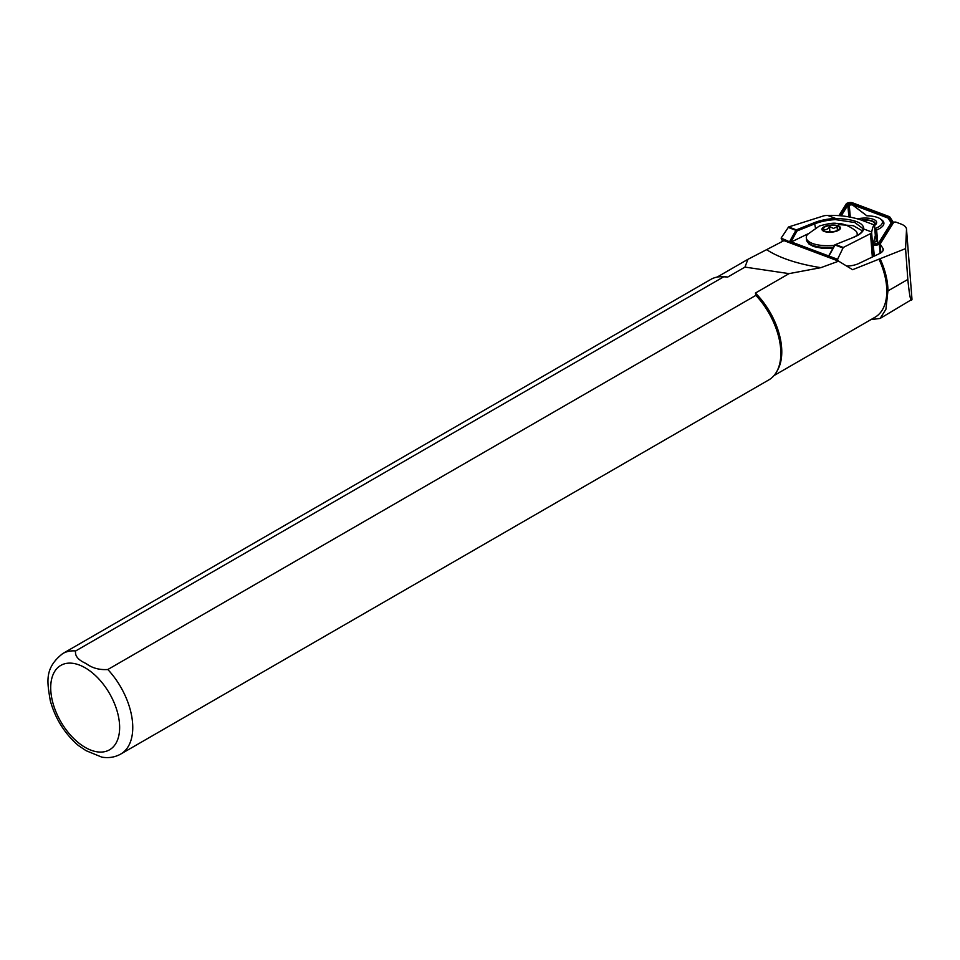 <?xml version="1.0" encoding="UTF-8"?>
<svg xmlns="http://www.w3.org/2000/svg" width="960" height="960" viewBox="0 0 960 960"><rect width="100%" height="100%" fill="white"/><g stroke="black" fill="none" stroke-linecap="round" stroke-linejoin="round"><path stroke-width="1.44" d="M874.56 225.48A13.92 5.316 -4.5 0 0 875.568 224.664A13.92 5.316 -4.5 0 0 866.124 218.064A13.92 5.316 -4.5 0 0 857.508 218.88M861.336 220.08A12.528 4.788 175.5 0 1 865.896 219.888A12.528 4.788 175.5 0 1 874.884 225.252M873.612 242.028A1.86 0.708 -4.5 0 0 873.924 242.04A1.86 0.708 -4.5 0 0 876.228 241.176L875.1 228.516A19.728 7.536 -4.5 0 0 880.428 218.952A19.728 7.536 -4.5 0 0 866.82 215.796L852.816 205.188A1.86 0.708 -4.5 0 0 852.804 205.176A1.86 0.708 -4.5 0 0 851.088 204.888A1.86 0.708 -4.5 0 0 849.432 205.44A1.86 0.708 -4.5 0 0 849.288 205.752L850.308 217.152M880.428 218.952L881.772 219.924A21.12 8.064 175.5 0 1 876.612 229.956L877.716 242.352A3.252 1.236 175.5 0 1 873.696 243.864A3.252 1.236 175.5 0 1 873.132 243.828L875.316 235.524M873.072 244.416L873.648 244.632A2.784 1.068 -4.5 0 0 875.064 244.872A2.784 1.068 -4.5 0 0 878.304 244.032A2.784 1.068 -4.5 0 0 878.436 243.876L891.888 222.336A3.708 1.416 -4.5 0 0 891.888 221.664L889.068 217.32A3.708 1.416 -4.5 0 0 888.264 216.78L851.94 203.148A2.784 1.068 -4.5 0 0 849.192 202.992A2.784 1.068 -4.5 0 0 847.152 203.904L839.784 215.7M873.072 244.956A3.708 1.416 -4.5 0 0 874.848 245.232A3.708 1.416 -4.5 0 0 879.336 243.9L892.776 222.36A4.644 1.776 -4.5 0 0 892.92 221.868A4.644 1.776 -4.5 0 0 892.788 221.52L889.968 217.176A4.644 1.776 -4.5 0 0 888.96 216.492L852.636 202.86A3.708 1.416 -4.5 0 0 848.976 202.656A3.708 1.416 -4.5 0 0 846.252 203.88L838.92 215.628M861.888 220.296A11.832 4.524 175.5 0 1 865.728 220.152A11.832 4.524 175.5 0 1 874.656 223.824A11.832 4.524 175.5 0 1 874.368 224.976M841.224 215.82L848.112 204.78A1.86 0.708 175.5 0 1 849.48 204.18A1.86 0.708 175.5 0 1 851.304 204.276L887.64 217.908A2.784 1.068 175.5 0 1 888.24 218.328L891.06 222.66A2.784 1.068 175.5 0 1 891.048 223.164L877.812 244.368M848.88 216.888L848.004 207.144A3.252 1.236 175.5 0 1 848.256 206.604L849.432 205.44M854.124 206.124A3.252 1.236 175.5 0 1 854.148 206.136A3.252 1.236 175.5 0 1 854.184 206.16L866.892 215.796M876.612 229.956L875.1 228.516M870.876 319.632L880.164 318.42L885.912 309.276L887.94 290.928L907.824 279.456L905.568 248.616L906.504 229.584A23.208 8.868 -4.5 0 0 906.504 229.14A23.208 8.868 -4.5 0 0 900.84 223.968L895.848 222.084A3.708 1.416 175.5 0 0 893.808 222.168L880.14 244.056L882.876 248.256A14.856 5.676 175.5 0 1 883.272 249.384A14.856 5.676 175.5 0 1 879.3 253.704L858.756 263.52A14.856 5.676 175.5 0 1 858.204 263.772A14.856 5.676 175.5 0 1 846.864 266.112M723.732 276.792L727.728 277.056A56.856 32.832 -120 0 0 724.116 276.732L721.992 276.696A58.02 33.492 -120 0 0 710.808 279.408L62.736 653.568C43.824 668.412 47.364 682.464 50.292 700.74C55.308 718.668 64.632 733.572 78.264 745.428L86.052 750.672L101.82 757.14C108.66 758.292 114.972 757.272 120.744 754.056A58.02 33.492 -120 0 0 107.82 669.516C99.348 670.068 92.088 668.076 86.052 663.516C78.144 660.012 74.676 655.824 75.66 650.952L723.732 276.792A58.02 33.492 -120 0 0 721.992 276.696M727.728 277.056L744.972 267.096L747.9 259.332L766.596 249.66C779.424 257.964 797.508 263.964 820.872 267.672L789.072 273.624L755.424 293.052L755.892 295.356L107.82 669.516M820.872 267.672L838.632 261.156L783.948 240.624L766.596 249.66M834.588 245.304A25.524 9.744 175.5 0 1 824.268 245.616A25.524 9.744 175.5 0 1 806.304 237.768A25.524 9.744 175.5 0 1 807.516 234.408L819.396 225.996C827.964 223.608 833.652 222.756 836.496 223.428C842.448 223.188 848.784 225.588 855.492 230.652A25.524 9.744 175.5 0 1 857.208 233.784A25.524 9.744 175.5 0 1 856.896 235.656M857.328 235.404L857.208 233.784M874.536 225.06L875.304 235.092M824.112 230.892L823.596 228.972C825.72 230.352 827.676 229.524 829.464 226.488L833.436 228.408L837.132 226.884C837.9 230.04 838.488 231 838.92 229.764M828.708 231.912A8.508 3.252 175.5 0 1 823.02 230.052A8.508 3.252 175.5 0 1 825.288 226.692A8.508 3.252 175.5 0 1 833.688 225.348A8.508 3.252 175.5 0 1 839.484 228.756A8.508 3.252 175.5 0 1 828.708 231.912M829.464 226.488L829.896 231.936M837.132 226.884L837.408 230.424M862.968 229.488L863.004 228.624L854.82 222.528L835.62 219.648L835.608 218.436L827.628 215.436C839.328 215.004 850.404 216.504 860.856 219.912L861.156 220.02M827.628 215.436L826.26 215.496A4.644 1.776 -4.5 0 0 823.416 215.964L788.616 226.956L796.368 229.872L814.44 222.636A29.94 11.436 175.5 0 1 835.608 218.436C854.352 219.228 863.736 222.744 863.748 228.996A29.94 11.436 175.5 0 1 853.584 237.336L835.512 244.56L843.276 247.476L837.552 259.272L828.9 256.032L829.044 257.556M807.984 233.832L790.68 242.292L781.116 238.092L788.616 226.956M873.756 225.864L874.5 225.024C873.48 225.156 872.556 227.484 871.728 231.996L863.748 228.996A0.924 0.852 12.7 0 0 862.908 229.644L863.004 228.672M874.332 256.08L873.132 243.864M835.62 219.648A29.004 11.076 -4.5 0 0 815.112 223.716L797.04 230.952L796.368 229.872A0.924 0.66 110.6 0 0 795.9 230.316L797.04 230.952L790.74 242.268M862.896 229.884A0.924 0.852 12.7 0 1 862.908 229.644C862.392 232.236 859.188 234.804 853.308 237.324L853.584 237.336M782.604 241.32L781.116 238.092M843.276 247.476L870.504 233.64A4.644 1.776 -4.5 0 0 871.632 232.524L871.728 231.996M828.66 255.936L792.012 242.172L790.68 242.292L791.112 243.312M862.44 230.868L853.356 225.708L838.368 224.556M792.012 242.172L792.756 243.936M834.948 245.172L835.044 245.004A0.924 0.66 -69.4 0 1 835.512 244.56L853.104 237.516M120.744 754.056L768.828 379.896A58.02 33.492 -120 0 0 776.772 371.568A58.02 33.492 -120 0 0 755.892 295.356M842.856 247.944L835.044 245.004L828.612 256.536M776.772 371.568L777.792 369.708A56.856 32.832 -120 0 0 755.424 293.052M789.072 273.624L744.972 267.096M907.824 279.456C909.492 296.112 910.872 302.748 911.988 299.364L906.504 229.14M880.164 318.42L911.988 299.364L906.504 229.584M774.012 375.564L875.028 317.244A56.856 32.832 -120 0 0 878.976 259.164L852.6 269.7L838.632 261.156M905.568 248.616L878.976 259.164M887.94 290.928A57.324 33.096 -120 0 0 880.188 258.924M837.552 259.272L838.236 261M880.14 244.056L880.836 252.852M877.716 242.352L876.228 241.176M880.068 253.308L879.336 243.9M892.884 223.644L892.776 222.36M851.94 203.148L851.304 204.276M847.152 203.904L848.112 204.78M891.888 222.336L891.048 223.164M891.888 221.664L891.06 222.66M889.068 217.32L888.24 218.328M888.264 216.78L887.64 217.908M848.004 207.144L849.288 205.752M85.176 747.396A48.732 28.14 -120 0 0 119.64 727.5A48.732 28.14 -120 0 0 85.176 667.812A48.732 28.14 -120 0 0 50.712 687.708A48.732 28.14 -120 0 0 85.176 747.396M833.496 247.26A25.524 9.744 175.5 0 1 824.412 247.452A25.524 9.744 175.5 0 1 806.448 239.604L806.304 237.768M833.916 225.048A9.288 3.54 175.5 0 1 840.048 229.08A9.288 3.54 175.5 0 1 828.48 232.212A9.288 3.54 175.5 0 1 822.348 228.18A9.288 3.54 175.5 0 1 833.916 225.048M789.756 241.332L795.9 230.316L788.076 227.376M875.328 235.464L874.512 225.036L861 219.96M874.5 225.024L860.856 219.912M815.436 227.82L814.44 222.636M834.972 244.992L835.236 244.548A0.924 0.924 0 0 0 834.768 244.968L828.576 256.092M873.516 256.464L871.632 232.524M75.66 650.952A58.02 33.492 -120 0 0 62.736 653.568M872.34 257.028L870.504 233.64M883.056 250.56L882.876 248.256M893.04 223.392L892.92 221.868M747.888 259.332L717.156 277.08M832.824 248.472L823.152 248.472L813.504 246.516L808.812 243.888L806.448 239.604"/></g></svg>
